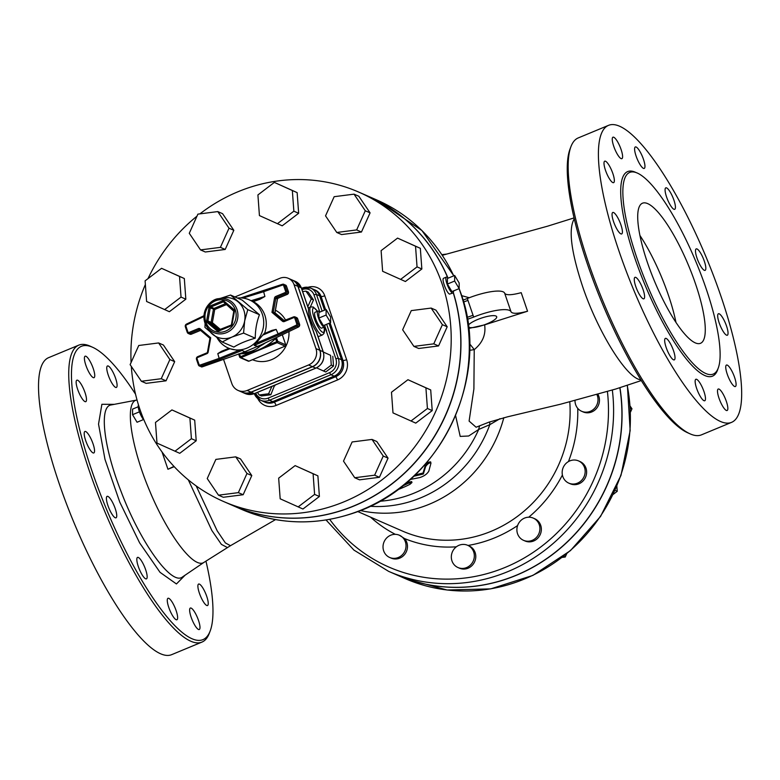 <?xml version="1.0" encoding="UTF-8"?>
<svg xmlns="http://www.w3.org/2000/svg" width="780" height="780" viewBox="0 0 780 780"><rect width="100%" height="100%" fill="white"/><g stroke="black" fill="none" stroke-linecap="round" stroke-linejoin="round"><path stroke-width="1.17" d="M640.897 379.811C627.013 378.856 597.889 332.124 582.436 285.987C571.028 251.228 568.298 228.842 574.255 218.849M570.911 146.718L569.966 149.224A158.72 39.224 67.5 0 0 587.788 265.21A158.72 39.224 67.5 0 0 687.59 432.724L690.037 433.826A160.739 39.721 -112.5 0 1 588.958 264.186A160.739 39.721 -112.5 0 1 570.911 146.718A160.739 39.721 -112.5 0 1 578.233 137.924L608.449 125.385A160.739 39.721 -112.5 0 1 706.739 258.628A160.739 39.721 -112.5 0 1 731.65 422.321A160.739 39.721 -112.5 0 1 619.183 251.648A160.739 39.721 -112.5 0 1 608.449 125.385M731.65 422.321L701.425 434.86A160.739 39.721 -112.5 0 1 690.037 433.826M636.958 258.17A109.132 26.968 67.5 0 0 713.32 374.049A109.132 26.968 67.5 0 0 696.404 262.918A109.132 26.968 67.5 0 0 629.675 172.448A109.132 26.968 67.5 0 0 636.958 258.17M671.209 345.179A11.622 2.876 67.5 0 0 665.389 338.383A11.622 2.876 67.5 0 0 667.192 350.23A11.622 2.876 67.5 0 0 674.3 359.863A11.622 2.876 67.5 0 0 671.209 345.179M698.987 381.566A11.622 2.876 67.5 0 0 695.858 379.275A11.622 2.876 67.5 0 0 697.661 391.111A11.622 2.876 67.5 0 0 704.769 400.744A11.622 2.876 67.5 0 0 704.447 393.052A11.622 2.876 67.5 0 0 698.987 381.566M719.014 389.093A11.622 2.876 67.5 0 0 718.214 389.035A11.622 2.876 67.5 0 0 720.018 400.871A11.622 2.876 67.5 0 0 727.126 410.504A11.622 2.876 67.5 0 0 725.858 400.023A11.622 2.876 67.5 0 0 719.014 389.093M725.917 365.742A11.622 2.876 67.5 0 0 728.9 378.339A11.622 2.876 67.5 0 0 735.384 386.529A11.622 2.876 67.5 0 0 733.58 374.692A11.622 2.876 67.5 0 0 726.472 365.05A11.622 2.876 67.5 0 0 725.917 365.742M717.853 317.772A11.622 2.876 67.5 0 0 722.153 329.667A11.622 2.876 67.5 0 0 727.321 335.234A11.622 2.876 67.5 0 0 725.527 323.398A11.622 2.876 67.5 0 0 718.419 313.755A11.622 2.876 67.5 0 0 717.853 317.772M696.979 258.024A11.622 2.876 67.5 0 0 705.12 270.368A11.622 2.876 67.5 0 0 703.316 258.531A11.622 2.876 67.5 0 0 696.208 248.898A11.622 2.876 67.5 0 0 696.979 258.024M668.889 202.527A11.622 2.876 67.5 0 0 674.71 209.313A11.622 2.876 67.5 0 0 672.906 197.476A11.622 2.876 67.5 0 0 665.798 187.844A11.622 2.876 67.5 0 0 668.889 202.527M641.111 166.13A11.622 2.876 67.5 0 0 644.241 168.431A11.622 2.876 67.5 0 0 642.437 156.595A11.622 2.876 67.5 0 0 635.329 146.952A11.622 2.876 67.5 0 0 635.642 154.655A11.622 2.876 67.5 0 0 641.111 166.13M621.085 158.603A11.622 2.876 67.5 0 0 621.884 158.672A11.622 2.876 67.5 0 0 620.081 146.835A11.622 2.876 67.5 0 0 612.973 137.192A11.622 2.876 67.5 0 0 614.24 147.683A11.622 2.876 67.5 0 0 621.085 158.603M614.182 181.964A11.622 2.876 67.5 0 0 611.198 169.367A11.622 2.876 67.5 0 0 604.715 161.177A11.622 2.876 67.5 0 0 606.518 173.014A11.622 2.876 67.5 0 0 613.626 182.647A11.622 2.876 67.5 0 0 614.182 181.964M622.245 229.934A11.622 2.876 67.5 0 0 617.945 218.03A11.622 2.876 67.5 0 0 612.768 212.472A11.622 2.876 67.5 0 0 614.572 224.309A11.622 2.876 67.5 0 0 621.679 233.941A11.622 2.876 67.5 0 0 622.245 229.934M643.11 289.673A11.622 2.876 67.5 0 0 634.978 277.329A11.622 2.876 67.5 0 0 636.782 289.175A11.622 2.876 67.5 0 0 643.89 298.808A11.622 2.876 67.5 0 0 643.11 289.673M647.507 262.772A75.816 18.739 -112.5 0 1 642.437 203.219A75.816 18.739 -112.5 0 1 688.798 266.068A75.816 18.739 -112.5 0 1 700.557 343.278A75.816 18.739 -112.5 0 1 647.507 262.772M639.892 235.423A75.816 18.739 -112.5 0 1 675.958 322.335M182.588 576.878C171.785 586.297 140.293 542.548 121.027 491.371C103.516 446.735 98.914 406.146 111.238 404.927L136.714 400.052M196.189 485.93L217.191 530.839L225.361 542.909L230.461 545.707L203.941 562.399C193.859 569.341 167.797 534.817 149.302 490.015C130.621 445.292 124.527 402.392 136.529 400.091L137.026 399.974M205.949 561.112A158.72 39.224 -112.5 0 1 210.249 630.776A158.72 39.224 -112.5 0 1 91.962 470.935A158.72 39.224 -112.5 0 1 92.615 347.276A158.72 39.224 -112.5 0 1 135.544 394.212M143.345 564.184A11.622 2.876 -112.5 0 1 146.445 578.867A11.622 2.876 -112.5 0 1 139.337 569.234A11.622 2.876 -112.5 0 1 137.534 557.398A11.622 2.876 -112.5 0 1 143.345 564.184M171.132 600.581A11.622 2.876 -112.5 0 1 176.592 612.056A11.622 2.876 -112.5 0 1 176.914 619.759A11.622 2.876 -112.5 0 1 169.796 610.116A11.622 2.876 -112.5 0 1 168.002 598.279A11.622 2.876 -112.5 0 1 171.132 600.581M191.159 608.108A11.622 2.876 -112.5 0 1 198.003 619.027A11.622 2.876 -112.5 0 1 199.261 629.518A11.622 2.876 -112.5 0 1 192.153 619.876A11.622 2.876 -112.5 0 1 190.359 608.039A11.622 2.876 -112.5 0 1 191.159 608.108M198.061 584.746A11.622 2.876 -112.5 0 1 198.607 584.064A11.622 2.876 -112.5 0 1 205.725 593.697A11.622 2.876 -112.5 0 1 207.519 605.533A11.622 2.876 -112.5 0 1 201.045 597.343A11.622 2.876 -112.5 0 1 198.061 584.746M113.256 385.144A11.622 2.876 -112.5 0 1 107.786 373.659A11.622 2.876 -112.5 0 1 107.474 365.966A11.622 2.876 -112.5 0 1 114.582 375.599A11.622 2.876 -112.5 0 1 116.386 387.436A11.622 2.876 -112.5 0 1 113.256 385.144M93.23 377.618A11.622 2.876 -112.5 0 1 86.385 366.688A11.622 2.876 -112.5 0 1 85.117 356.206A11.622 2.876 -112.5 0 1 92.225 365.84A11.622 2.876 -112.5 0 1 94.029 377.676A11.622 2.876 -112.5 0 1 93.23 377.618M86.317 400.969A11.622 2.876 -112.5 0 1 85.771 401.661A11.622 2.876 -112.5 0 1 78.663 392.018A11.622 2.876 -112.5 0 1 76.859 380.182A11.622 2.876 -112.5 0 1 83.343 388.372A11.622 2.876 -112.5 0 1 86.317 400.969M94.38 448.939A11.622 2.876 -112.5 0 1 93.824 452.956A11.622 2.876 -112.5 0 1 86.716 443.313A11.622 2.876 -112.5 0 1 84.913 431.476A11.622 2.876 -112.5 0 1 90.09 437.044A11.622 2.876 -112.5 0 1 94.38 448.939M115.255 508.687A11.622 2.876 -112.5 0 1 116.035 517.813A11.622 2.876 -112.5 0 1 108.927 508.18A11.622 2.876 -112.5 0 1 107.123 496.343A11.622 2.876 -112.5 0 1 115.255 508.687M92.615 347.276L90.178 346.174A160.739 39.721 67.5 0 0 78.78 345.14A160.739 39.721 67.5 0 0 89.515 471.403A160.739 39.721 67.5 0 0 201.981 642.076A160.739 39.721 67.5 0 0 209.303 633.282L210.249 630.776M78.78 345.14L48.565 357.679A160.739 39.721 67.5 0 0 59.3 483.941A160.739 39.721 67.5 0 0 171.766 654.615L201.981 642.076M467.259 319.371L473.665 317.08L467.308 298.516A30.332 7.312 -18.9 0 1 504.68 293.251A30.332 7.312 -18.9 0 1 504.68 293.26L511.036 311.825A30.332 7.312 161.1 0 0 511.036 311.815C512.46 313.96 517.959 313.765 527.553 311.23L484.624 324.87L468.497 328.517M527.553 311.23L521.196 292.666C511.621 295.201 506.113 295.396 504.68 293.26L504.68 293.26M469.258 297.745L461.584 295.63M641.345 380.543L615.654 389.044L560.615 404.196L507.536 416.822L488.972 422.165L476.083 427.226L469.102 421.083L473.899 388.957M473.899 388.947L474.23 349.625C482.586 342.79 486.047 334.532 484.624 324.87M469.462 343.629A20.221 2.594 -126.9 0 1 474.23 349.625A20.221 1.58 171.1 0 0 469.462 350.376M455.618 415.691L460.2 436.41L468.683 436L478.706 429.448A20.221 14.703 46.9 0 1 479.846 425.665M415.214 474.923L423.033 473.041L425.285 465.562C427.508 462.569 429.283 461.448 430.619 462.179M405.736 483.434A118.277 111.004 -66.4 0 0 407.716 482.44L411.645 481.582L411.967 482.518L408.037 483.376A119.291 111.949 113.6 0 1 402.616 485.979M217.279 338.149A26.286 24.668 -66.4 0 0 228.267 348.026A26.286 24.668 -66.4 0 0 255.538 342.391A26.286 24.668 -66.4 0 0 262.314 314.174A26.286 24.668 -66.4 0 0 249.298 299.851A26.286 24.668 -66.4 0 0 237.422 298.038M264.508 333.538A26.286 24.668 -66.4 0 0 264.869 315.296A26.286 24.668 -66.4 0 0 253.256 301.626L249.298 299.851M257.927 346.418L254.202 345.394L263.825 333.83L272.005 330.359L276.159 329.404L278.606 335.02L296.897 326.235L298.496 326.937L257.264 346.729M228.92 348.309L221.51 351.302L217.796 353.623L229.895 348.738L238.524 350.532L242.18 350.386L244.891 351.848M208.699 329.784A20.729 19.451 -66.4 0 0 212.54 334.25A20.729 19.451 -66.4 0 0 231.865 337.096A20.729 19.451 -66.4 0 0 244.666 320.921A20.729 19.451 -66.4 0 0 238.153 301.889A20.729 19.451 -66.4 0 0 222.622 297.901L218.576 298.691A17.94 16.829 -66.4 0 0 204.886 322.803A17.94 16.829 -66.4 0 0 206.524 326.284A17.94 16.829 -66.4 0 0 227.877 332.007A17.94 16.829 -66.4 0 0 237.286 310.45A17.94 16.829 -66.4 0 0 218.576 298.691C212.082 298.837 200.977 308.763 204.877 322.784L208.699 329.784M218.722 330.252A1.014 0.946 113.6 0 1 217.893 330.077L208.231 321.886L211.429 323.29L212.374 322.637L211.107 322.364A1.014 0.946 -66.4 0 0 211.429 323.29L219.326 329.969M209.001 307.515L206.651 320.687A2.018 1.901 -66.4 0 0 207.285 322.54L216.947 330.72A2.018 1.901 -66.4 0 0 218.829 331.003L230.851 326.011A2.018 1.901 -66.4 0 0 232.099 324.441L234.448 311.269A2.018 1.901 -66.4 0 0 233.815 309.416L224.153 301.236A2.018 1.901 -66.4 0 0 222.271 300.953L210.249 305.935A2.018 1.901 -66.4 0 0 209.001 307.515L214.724 309.475L214.091 308.402A1.014 0.946 -66.4 0 0 213.466 309.192L211.107 322.364L207.909 320.96L210.268 307.798A1.014 0.946 113.6 0 1 210.893 307.008L222.905 302.026A1.014 0.946 113.6 0 1 223.801 302.123M220.818 298.252L230.558 295.045L247.777 309.631L244.666 320.921L243.584 333.099L231.865 337.096L222.173 341.991L204.945 327.405L205.091 323.388M243.584 333.099L255.265 338.198C246.753 340.567 239.616 343.522 233.844 347.081L222.173 341.991M255.265 338.198C255.294 329.774 256.688 321.955 259.457 314.73L242.229 300.144L230.558 295.045M259.457 314.73L247.777 309.631M219.804 359.414L219.141 358.361L200.207 365.03L200.791 366.113L219.804 359.414L242.18 350.386M221.51 351.302L228.969 348.328M263.933 333.82L272.005 330.359M282.418 284.32L263.474 290.959L264.888 296.488L259.857 299.305L253.256 301.626M242.892 298.087L263.552 291.749L282.477 285.09L282.467 284.271L240.776 297.921M286.523 286.24L288.473 291.837L286.816 291.086L284.875 285.421L286.533 286.172L285.48 285.022A2.018 1.901 113.6 0 1 286.474 286.123L288.415 291.788A2.018 1.901 113.6 0 1 287.245 294.392L278.011 298.223A1.014 0.946 -66.4 0 0 277.387 299.013L274.93 312.751L284.329 320.707L273.331 312.058L275.788 298.321L277.378 299.072M282.477 285.09A1.014 0.946 113.6 0 1 283.657 285.656L285.597 291.32A1.014 0.946 113.6 0 1 285.012 292.627L275.769 296.459A2.018 1.901 -66.4 0 0 274.521 298.038L271.966 312.351L273.331 312.058L283.413 320.59L282.467 321.243A2.018 1.901 -66.4 0 0 284.359 321.526L293.592 317.694A1.014 0.946 113.6 0 1 294.811 318.24L296.751 323.915A1.014 0.946 113.6 0 1 296.215 325.192L277.992 333.938L256.854 342.927M200.207 365.03A1.014 0.946 113.6 0 1 199.036 364.455L197.096 358.79A1.014 0.946 113.6 0 1 197.681 357.484L206.915 353.652A2.018 1.901 -66.4 0 0 208.162 352.072L210.717 337.76L209.947 338.267L207.548 352.014M217.796 353.623L219.141 358.361L238.524 350.532M249.98 352.589L239.733 357.113A1.014 0.946 -66.4 0 0 240.23 357.659L240.23 357.659A1.014 0.946 -66.4 0 0 240.961 357.659L239.372 353.827A54.59 51.236 113.6 0 0 275.584 338.52L275.642 338.452M249.073 361.111L248.957 361.15A1.014 0.946 113.6 0 1 248.235 361.15A1.014 1.014 0 0 0 249.025 361.159L285.265 346.076M275.515 338.656L277.144 342.644A1.014 0.946 -66.4 0 0 277.738 341.348L266.487 345.735M282.282 334.756L285.733 344.838A1.014 0.946 113.6 0 1 285.148 346.135L285.217 346.144A1.014 1.014 0 0 0 285.782 344.887L277.738 341.348L276.442 337.565M285.773 344.965L282.311 334.747M223.548 359.385L231.816 383.516A12.694 11.915 -66.4 0 0 238.095 390.439A12.694 11.915 -66.4 0 0 247.162 390.458L308.587 364.972A12.694 11.915 -66.4 0 0 315.959 348.601L294.07 284.68A11.7 10.979 -66.4 0 0 288.278 278.304A11.7 10.979 -66.4 0 0 279.923 278.285L234.926 296.946M238.095 390.439L241.936 392.106A12.694 11.915 -66.4 0 0 251.004 392.135L312.429 366.649A12.694 11.915 -66.4 0 0 319.8 350.279L297.911 286.357A11.7 10.979 -66.4 0 0 292.12 279.981L288.278 278.304M597.841 394.173A12.129 11.388 113.6 0 1 596.505 408.427A12.129 11.388 113.6 0 1 583.108 411.918L581.656 411.284A12.129 11.388 113.6 0 1 575.006 400.433M578.516 460.902L579.969 461.536A12.129 11.388 113.6 0 1 585.556 477.214A12.129 11.388 113.6 0 1 570.268 483.776L568.815 483.142A12.129 11.388 113.6 0 1 565.997 463.447A12.129 11.388 113.6 0 1 578.516 460.902A12.129 11.388 113.6 0 1 584.62 475.156A12.129 11.388 113.6 0 1 571.545 483.922A12.129 11.388 113.6 0 1 568.815 483.142M533.247 518.096L534.7 518.729A12.129 11.388 113.6 0 1 540.286 534.407A12.129 11.388 113.6 0 1 524.999 540.969L523.546 540.335A12.129 11.388 113.6 0 1 520.904 538.688A12.129 11.388 113.6 0 1 517.247 526.773A12.129 11.388 113.6 0 1 526.042 517.579A12.129 11.388 113.6 0 1 533.247 518.096A12.129 11.388 113.6 0 1 538.834 533.774A12.129 11.388 113.6 0 1 523.546 540.335M467.678 545.308L469.131 545.942A12.129 11.388 113.6 0 1 474.718 561.61A12.129 11.388 113.6 0 1 459.43 568.172L457.977 567.538A12.129 11.388 113.6 0 1 451.971 560.927A12.129 11.388 113.6 0 1 454.603 548.418A12.129 11.388 113.6 0 1 466.421 544.85A12.129 11.388 113.6 0 1 467.678 545.308A12.129 11.388 113.6 0 1 473.265 560.976A12.129 11.388 113.6 0 1 457.977 567.538M399.38 535.236L404.557 538.571A12.129 11.388 113.6 0 1 405.22 553.683A12.129 11.388 113.6 0 1 391.121 558.1L389.668 557.466A12.129 11.388 113.6 0 1 383.214 544.684A12.129 11.388 113.6 0 1 399.38 535.236A12.129 11.388 113.6 0 1 403.104 537.937A12.129 11.388 113.6 0 1 403.767 553.049A12.129 11.388 113.6 0 1 389.668 557.466M619.827 387.777A166.803 156.546 113.6 0 1 559.338 548.935A166.803 156.546 113.6 0 1 396.952 574.996L388.625 571.36A166.803 156.546 -66.4 0 0 548.72 547.199A166.803 156.546 -66.4 0 0 612.329 390.019M467.308 298.516L462.95 300.134M510.91 311.435L511.036 311.825A30.332 7.312 161.1 0 0 473.665 317.08M174.213 466.664L167.944 469.258L173.969 466.401M468.146 325.543A15.161 3.656 -18.9 0 1 482.956 317.596A15.161 3.656 -18.9 0 1 496.694 316.729A15.161 3.656 -18.9 0 1 485.365 324.441A15.161 3.656 -18.9 0 1 468.77 327.278A15.161 3.656 -18.9 0 1 468.331 327.005M489.781 421.882A20.221 13.133 -121 0 0 489.801 424.671L500.029 418.675M379.85 501.257A118.277 111.004 113.6 0 0 478.706 429.448L489.801 424.671A120.88 113.441 -66.4 0 1 370.11 506.288M326.118 309.485L330.632 317.041L330.613 322.618L326.108 315.061L326.118 309.485L318.883 312.497L318.864 318.065L326.108 315.061M318.864 318.065L323.378 325.621L330.613 322.618M324.948 324.968A8.59 2.126 -112.5 0 1 324.421 326.995A8.59 2.126 -112.5 0 1 319.166 319.868A8.59 2.126 -112.5 0 1 317.84 311.123A8.59 2.126 -112.5 0 1 319.634 312.175M324.421 326.995L321.711 328.117A8.59 2.126 -112.5 0 1 316.456 320.999A8.59 2.126 -112.5 0 1 315.12 312.244L317.84 311.123M307.798 306.696L311.269 298.984L305.965 291.135L302.62 291.564M305.965 291.135L308.197 292.12L313.511 299.959L310.274 307.144M313.511 299.959L311.269 298.984M257.449 392.389L259.204 394.982L268.583 393.783L271.918 386.383M274.599 385.271L270.826 394.758L261.436 395.957L259.204 394.982M270.826 394.758L268.583 393.783M274.901 385.71L274.238 385.418M323.329 352.053L330.564 355.319L331.276 365.079L323.505 370.997L316.543 367.848M323.32 352.034L330.564 355.319M332.797 356.304L333.518 366.054L331.276 365.079M333.518 366.054L325.748 371.972L323.505 370.997M326.537 331.1L325.533 328.351L324.353 328.838M325.533 328.351L324.48 331.227M326.654 331.042L324.86 326.372M316.475 332.241L316.183 331.373A15.161 3.744 -112.5 0 1 308.558 309.104L308.422 308.704M292.198 280.01A11.7 10.979 113.6 0 1 292.276 280.049A11.7 10.979 113.6 0 1 298.067 286.426L319.956 350.347A12.694 11.915 113.6 0 1 312.585 366.717L251.17 392.203A12.694 11.915 113.6 0 1 242.093 392.184A12.694 11.915 113.6 0 1 242.014 392.145M322.15 311.132L316.436 294.44A11.7 10.979 -66.4 0 0 310.645 288.064L313.843 289.458A11.7 10.979 113.6 0 1 319.634 295.834L324.529 310.148M329.023 323.271L341.523 359.755A12.694 11.915 113.6 0 1 334.142 376.135L272.727 401.612A12.694 11.915 113.6 0 1 263.66 401.593L260.462 400.198A12.694 11.915 -66.4 0 0 269.529 400.218L330.944 374.731A2.018 0.497 -112.5 0 1 329.677 372.596L268.252 398.083A10.676 10.013 113.6 0 1 255.684 393.12M329.15 323.222L341.679 359.834A12.694 11.915 113.6 0 1 334.308 376.204L272.883 401.68A12.694 11.915 113.6 0 1 263.815 401.661A12.694 11.915 113.6 0 1 263.738 401.632M199.875 213.876A168.831 158.447 113.6 0 1 358.605 192.036A168.831 158.447 113.6 0 1 442.162 284.066A168.831 158.447 113.6 0 1 398.639 465.26A168.831 158.447 113.6 0 1 223.509 501.482A168.831 158.447 113.6 0 1 131.313 366.405M131.089 362.495A168.831 158.447 113.6 0 1 145.363 284.485M148.005 278.626A168.831 158.447 113.6 0 1 196.989 216.157M431.145 308.071L435.952 310.167L447.194 326.781L438.565 345.94L418.694 348.485L413.897 346.388L402.646 329.774L411.274 310.615L431.145 308.071L442.397 324.685L433.768 343.844L413.897 346.388M397.566 238.105L420.332 248.323L421.844 268.983L405.395 281.512L382.619 271.284L381.108 250.633L397.566 238.105L415.535 246.226L417.046 266.887L400.589 279.415M354.032 194.152L358.829 196.248L370.081 212.862L361.452 232.021L341.581 234.566L336.784 232.469L325.533 215.855L334.162 196.697L354.032 194.152L365.284 210.766L356.655 229.924L336.784 232.469M274.375 182.403L297.141 192.621L298.652 213.281L282.204 225.81L259.428 215.582L257.917 194.932L274.375 182.403L292.344 190.525L293.855 211.185L277.397 223.714M217.776 211.585L222.573 213.681L233.825 230.295L225.196 249.454L205.316 251.998L200.518 249.902L189.277 233.288L197.896 214.13L217.776 211.585L229.018 228.208L220.399 247.367L200.518 249.902M161.557 268.31L184.324 278.528L185.835 299.179L169.377 311.707L146.611 301.49L145.099 280.839L161.557 268.31L179.527 276.432L181.038 297.082L164.58 309.621M158.623 342.947L163.429 345.043L174.671 361.657L166.043 380.815L146.172 383.36L141.375 381.264L130.124 364.65L138.752 345.491L158.623 342.947L169.874 359.56L161.245 378.719L141.375 381.264M171.931 409.919L194.698 420.137L196.209 440.788L179.751 453.316L156.985 443.098L155.474 422.448L171.931 409.919L189.901 418.041L191.412 438.691L174.954 451.22M235.736 456.856L240.542 458.952L251.784 475.566L243.155 494.735L223.285 497.269L218.488 495.183L207.236 478.559L215.865 459.401L235.736 456.856L246.987 473.479L238.358 492.638L218.488 495.183M295.123 465.621L317.889 475.839L319.4 496.49L302.942 509.018L280.176 498.8L278.665 478.15L295.123 465.621L313.092 473.743L314.603 494.393L298.145 506.922M372.002 439.423L376.798 441.519L388.05 458.133L379.421 477.292L359.541 479.837L354.744 477.74L343.502 461.126L352.121 441.967L372.002 439.423L383.243 456.037L374.624 475.195L354.744 477.74M407.94 379.714L430.706 389.932L432.218 410.582L415.76 423.121L392.993 412.893L391.482 392.243L407.94 379.714L425.909 387.835L427.421 408.496L410.962 421.024M430.706 389.932L425.909 387.835M432.218 410.582L427.421 408.496M388.05 458.133L383.243 456.037M379.421 477.292L374.624 475.195M317.889 475.839L313.092 473.743M319.4 496.49L314.603 494.393M251.784 475.566L246.987 473.479M243.155 494.735L238.358 492.638M194.698 420.137L189.901 418.041M196.209 440.788L191.412 438.691M174.671 361.657L169.874 359.56M166.043 380.815L161.245 378.719M184.324 278.528L179.527 276.432M185.835 299.179L181.038 297.082M233.825 230.295L229.018 228.208M225.196 249.454L220.399 247.367M298.652 213.281L293.855 211.185M297.141 192.621L292.344 190.525M361.452 232.021L356.655 229.924M370.081 212.862L365.284 210.766M421.844 268.983L417.046 266.887M420.332 248.323L415.535 246.226M438.565 345.94L433.768 343.844M447.194 326.781L442.397 324.685M143.998 420.03A8.59 2.126 -112.5 0 1 139.542 412.103A8.59 2.126 -112.5 0 1 138.489 404.956M138.226 406.76L132.561 409.11L132.541 414.687L137.056 422.243L143.53 419.552M139.445 411.83L132.541 414.687M454.662 275.467L459.176 283.023L459.157 288.6L454.652 281.044L454.662 275.467L447.427 278.47L447.408 284.047L454.652 281.044M447.408 284.047L451.922 291.603L459.157 288.6M453.492 290.95A8.59 2.126 -112.5 0 1 452.965 292.978A8.59 2.126 -112.5 0 1 452.371 292.929A8.59 2.126 -112.5 0 1 447.31 284.846A8.59 2.126 -112.5 0 1 446.384 277.095A8.59 2.126 -112.5 0 1 446.969 277.144A8.59 2.126 -112.5 0 1 448.178 278.158M452.965 292.978L449.465 294.138C447.72 292.919 445.975 289.868 444.239 284.973C442.952 281.141 442.699 278.918 443.479 278.304L446.384 277.095M313.921 289.497A11.7 10.979 113.6 0 1 313.999 289.526A11.7 10.979 113.6 0 1 319.79 295.912L324.656 310.099M453.229 292.753A168.831 158.447 113.6 0 1 406.517 471.139A168.831 158.447 113.6 0 1 233.113 505.674L223.509 501.482M358.605 192.036L368.209 196.228A168.831 158.447 113.6 0 1 447.72 277.68M596.875 394.456A12.129 11.388 113.6 0 1 590.323 411.304A12.129 11.388 113.6 0 1 581.656 411.284M630.484 412.113L631.975 408.798L630.152 406.107M630.289 408.057L631.975 408.798M613.158 494.423L617.224 491.322L616.853 486.203M615.04 490.366L617.224 491.322M562.175 557.398L565.237 557.008L566.67 553.829M563.599 556.296L565.237 557.008M397.02 575.026A166.803 156.546 -66.4 0 0 397.098 575.055A166.803 156.546 -66.4 0 0 559.523 548.964A166.803 156.546 -66.4 0 0 619.954 387.738M397.81 489.655L398.073 489.557A119.291 111.949 -66.4 0 0 410.056 484.253L411.967 482.518M410.319 479.476L419.806 477.565C424.223 476.112 427.226 473.947 428.844 471.052L430.96 463.174L430.619 461.838M430.96 463.174C429.624 462.433 427.84 463.554 425.617 466.537L423.355 473.996L413.839 476.239M423.355 473.996L423.033 473.041M453.316 292.598A168.831 158.447 113.6 0 1 406.76 471.13A168.831 158.447 113.6 0 1 233.269 505.742A168.831 158.447 113.6 0 1 233.191 505.713M368.287 196.258A168.831 158.447 113.6 0 1 368.365 196.297A168.831 158.447 113.6 0 1 447.944 277.904M275.906 337.828A1.014 0.946 113.6 0 1 275.584 338.52L274.989 338.257M636.451 172.751A110.75 27.368 67.5 0 0 634.998 258.55A110.75 27.368 67.5 0 0 682.997 354.695A110.75 27.368 67.5 0 0 717.892 369.047M114.289 404.342L101.888 404.284L98.534 424.106L104.988 459.371L119.788 502.154L139.62 542.851L160.027 572.325L176.436 583.957L185.153 575.133M261.846 344.575A26.286 24.668 113.6 0 1 242.98 352.55M205.832 322.081A16.448 15.434 113.6 0 1 223.431 299.842A16.448 15.434 113.6 0 1 232.391 326.001A16.448 15.434 113.6 0 1 205.832 322.081M216.947 330.72L218.341 330.272M230.734 325.27L218.761 330.203L218.829 331.003M207.285 322.54L208.231 321.886A1.014 0.946 113.6 0 1 207.909 320.96L206.651 320.687M234.448 311.269L233.776 311.23L231.475 324.441A1.014 0.946 113.6 0 1 230.851 325.231L232.099 324.441M230.851 326.011L230.782 325.221L218.107 330.213M210.249 305.935L210.893 307.008L214.091 308.402L225.576 303.635M233.834 311.21A1.014 0.946 113.6 0 0 233.512 310.343L233.815 309.416M224.153 301.236L223.821 302.143L233.825 311.269L231.484 324.382M223.626 302.026L233.454 310.303M224.494 302.718L222.271 300.953M220.477 329.501L212.374 322.637L214.724 309.475L226.639 304.531M245.242 351.721L202.391 366.815L200.791 366.113A2.018 1.901 -66.4 0 1 199.446 366.073L198.451 364.972A2.018 1.901 -66.4 0 0 199.446 366.073L202.507 366.766M254.202 345.394L278.606 335.02M262.967 335.02L276.159 329.404M252.847 301.45L259.857 299.305M264.888 296.488L251.209 300.68M263.445 290.998L240.854 297.921M298.613 326.878L298.496 326.937A2.018 1.901 113.6 0 0 299.578 324.373L297.979 323.671L296.039 318.006L297.638 318.708L299.627 324.421L297.638 318.708A2.018 1.901 113.6 0 0 296.634 317.606L295.035 316.904A2.018 1.901 -66.4 0 0 293.592 316.904L293.592 317.694M299.618 324.5L298.574 326.937L257.478 346.671M297.677 318.825L296.634 317.606M274.521 298.038L275.788 298.321A1.014 0.946 113.6 0 1 276.412 297.531L285.646 293.699L287.313 294.401L288.454 291.905M275.769 296.459L278.08 298.233L287.362 294.343M274.979 312.79L277.436 299.052L278.128 298.174M296.215 325.192L296.897 326.235A2.018 1.901 -66.4 0 0 297.979 323.671L296.751 323.915M294.811 318.24L296.039 318.006A2.018 1.901 -66.4 0 0 295.035 316.904L293.524 316.894L284.29 320.726L284.359 321.526M293.475 316.953L283.637 320.726A1.014 0.946 113.6 0 1 283.413 320.59L283.871 320.794M284.242 320.775A1.014 0.946 113.6 0 1 283.637 320.726M285.012 292.627L285.646 293.699A2.018 1.901 -66.4 0 0 286.816 291.086L285.597 291.32M283.657 285.656L284.875 285.421A2.018 1.901 -66.4 0 0 282.535 284.281L285.48 285.022M271.966 312.351L282.467 321.243M201.045 366.766A2.018 1.901 113.6 0 0 202.391 366.815L245.193 351.77M200.567 330.359L191.334 334.191A2.018 1.901 113.6 0 1 189.891 334.181L191.402 334.191L189.101 332.416A1.014 0.946 113.6 0 1 187.873 331.87L185.932 326.196A1.014 0.946 113.6 0 1 186.478 324.919L203.911 316.543M191.451 334.142L200.596 330.379M199.036 364.455L198.393 364.923L196.453 359.248L198.412 364.855M197.096 358.79L196.453 359.248L197.613 356.684L206.797 352.911M197.564 356.743A2.018 1.901 -66.4 0 0 196.472 359.18M197.681 357.484L197.613 356.684L206.915 352.862A1.014 0.946 113.6 0 0 207.538 352.072L206.915 353.652M208.162 352.072L207.49 352.034L209.947 338.267L199.885 329.774L200.216 328.868A2.018 1.901 -66.4 0 0 198.334 328.585L189.101 332.416M203.951 315.744L186.361 324.148L186.478 324.919M186.313 324.207A2.018 1.901 -66.4 0 0 185.318 326.596M187.249 332.27L185.299 326.664L185.932 326.196M189.891 334.181L188.292 333.489A2.018 1.901 -66.4 0 1 187.288 332.387L187.873 331.87M203.951 315.705L186.361 324.148L185.299 326.664L187.239 332.339L188.292 333.489A2.018 1.901 -66.4 0 0 189.735 333.489L198.968 329.657L198.334 328.585M200.557 330.349L198.968 329.657A1.014 0.946 113.6 0 1 199.865 329.764M210.717 337.76L200.216 328.868M285.148 346.135L248.957 361.15L240.961 357.659L277.144 342.644L285.148 346.135M248.235 361.15L240.23 357.659A1.014 1.014 0 0 1 239.684 357.065L238.66 354.071L239.694 356.996M285.636 320.171A27.3 25.613 -66.4 0 0 275.447 310.216M252.515 359.716A27.3 25.613 -66.4 0 0 288.941 331.568M297.911 286.357L294.07 284.68M319.8 350.279L315.959 348.601M312.429 366.649L308.587 364.972M251.004 392.135L247.162 390.458M360.409 510.529A124.342 116.698 -66.4 0 0 503.822 417.68M569.77 401.817A124.342 116.698 113.6 0 1 402.421 531.053L357.757 511.553M329.706 519.373A162.757 152.753 -66.4 0 0 510.822 564.934A162.757 152.753 -66.4 0 0 607.405 391.453M568.444 461.584A130.406 122.392 -66.4 0 0 577.746 408.379M528.723 517.208A130.406 122.392 -66.4 0 0 562.399 475.01M468.029 545.454A130.406 122.392 -66.4 0 0 517.608 525.564M404.557 538.571A130.406 122.392 -66.4 0 0 456.339 546.819M370.529 517.13A130.406 122.392 -66.4 0 0 395.353 534.339M473.07 315.208A20.221 4.875 -18.9 0 1 466.927 317.411M467.981 300.349A20.221 4.875 -18.9 0 1 463.476 302.026M162.025 451.961L167.944 469.258M227.468 547.579L221.403 544.391L211.848 530.488L188.331 479.885M301.997 289.741L302.279 289.624A9.682 9.087 113.6 0 1 313.989 294.918L319.868 312.088M326.401 331.168L335.868 358.839A10.676 10.013 113.6 0 1 329.677 372.596M323.983 327.181A13.143 3.247 -112.5 0 1 321.097 331.13A13.143 3.247 -112.5 0 1 313.677 316.543A13.143 3.247 -112.5 0 1 314.281 308.119A13.143 3.247 -112.5 0 1 317.392 311.308M317.489 311.259L313.287 307.018L310.791 306.93A15.161 3.744 67.5 0 0 311.288 317.226A15.161 3.744 67.5 0 0 318.581 332.27A15.161 3.744 67.5 0 0 322.413 334.942L323.944 333.489L324.46 331.461L324.07 327.142M316.183 331.373L323.154 351.741A12.694 11.915 113.6 0 1 315.783 368.111L254.368 393.598A12.694 11.915 113.6 0 1 245.291 393.578L254.504 393.607A2.018 0.497 -112.5 0 1 254.368 393.598L251.17 392.203M323.232 351.985A2.018 0.487 161.1 0 0 323.261 351.839A2.018 0.487 161.1 0 0 323.154 351.741L319.956 350.347M254.592 393.5A2.018 0.497 -112.5 0 1 254.504 393.607L315.919 368.131A2.018 0.497 -112.5 0 1 315.783 368.111L312.585 366.717M316.017 368.014A2.018 0.497 -112.5 0 1 315.919 368.131C322.569 364.591 325.016 359.171 323.261 351.839L316.407 331.812M308.539 308.86L301.373 287.918L295.483 281.444A11.7 10.979 113.6 0 1 301.275 287.82A2.018 0.487 -18.9 0 1 301.373 287.918A2.018 0.487 -18.9 0 1 301.353 288.054M298.067 286.426L301.275 287.82L308.558 309.104M268.252 398.083A2.018 0.497 67.5 0 0 269.529 400.218L272.727 401.612M334.142 376.135L330.944 374.731A12.694 11.915 -66.4 0 0 338.315 358.361A2.018 0.487 161.1 0 0 335.868 358.839M254.319 393.685A12.694 11.915 -66.4 0 0 260.462 400.198L254.26 393.705M341.523 359.755L338.315 358.361L326.644 324.265M319.634 295.834L316.436 294.44A2.018 0.487 161.1 0 0 313.989 294.918M301.499 288.298L310.645 288.064A11.7 10.979 -66.4 0 0 302.279 288.044A2.018 0.497 67.5 0 0 302.143 288.035A2.018 0.497 67.5 0 0 302.279 289.624M276.081 405.444L337.496 379.967A3.032 0.751 67.5 0 0 335.585 376.76L274.17 402.246A3.032 0.751 -112.5 0 1 276.081 405.444A15.727 14.761 -66.4 0 1 257.751 398.531M337.496 379.967A15.727 14.761 -66.4 0 0 346.632 359.677A3.032 0.731 -18.9 0 1 342.956 360.389A12.694 11.915 113.6 0 1 335.585 376.76L334.308 376.204M272.883 401.68L274.17 402.246A12.694 11.915 113.6 0 1 265.093 402.226L263.815 401.661M346.632 359.677L324.743 295.756A3.032 0.731 -18.9 0 1 321.077 296.468L325.601 309.699M330.096 322.832L342.956 360.389L341.679 359.834M324.743 295.756A14.732 13.825 -66.4 0 0 308.012 287.303M313.999 289.526L315.286 290.092A11.7 10.979 113.6 0 1 321.077 296.468L319.79 295.912M627.217 385.427A166.803 156.546 113.6 0 1 570.151 550.621A166.803 156.546 113.6 0 1 405.415 578.692L447.125 590.002L490.717 588.88L532.896 575.406L570.463 550.612L600.59 516.399L620.997 475.351L630.162 430.55L627.374 385.378M408.037 483.376L407.716 482.44M425.617 466.537L425.285 465.562M459.059 288.639A168.831 158.447 113.6 0 1 460.239 291.954A168.831 158.447 113.6 0 1 416.715 473.148A168.831 158.447 113.6 0 1 241.585 509.379C278.031 524.755 315.49 525.944 353.964 512.947C442.767 483.736 491.79 373.99 460.444 292.149L459.157 288.541M368.365 196.297L376.681 199.924A168.831 158.447 113.6 0 1 453.745 275.847M260.618 345.872A54.59 51.236 -66.4 0 0 265.512 342.81M204.058 562.312L182.598 576.878M574.041 217.912L547.55 226.19L442.319 255.294M242.941 352.56L262.06 344.468M230.032 348.796L228.267 348.026M209.947 338.296L199.69 329.657M326.05 519.987L353.925 550.095L388.625 571.36M446.706 254.075L441.889 254.65M230.461 545.707L275.525 519.607M310.791 306.93L308.246 307.983M322.413 334.942L318.084 336.736M292.276 280.049L295.483 281.444M397.098 575.055L405.415 578.692M376.681 199.924L421.931 230.548L453.843 275.808M233.269 505.742L241.585 509.379M242.093 392.184L245.291 393.578M238.748 353.827C252.749 353.662 265.054 348.562 275.652 338.53A1.014 1.014 0 0 0 275.954 337.798"/></g></svg>
